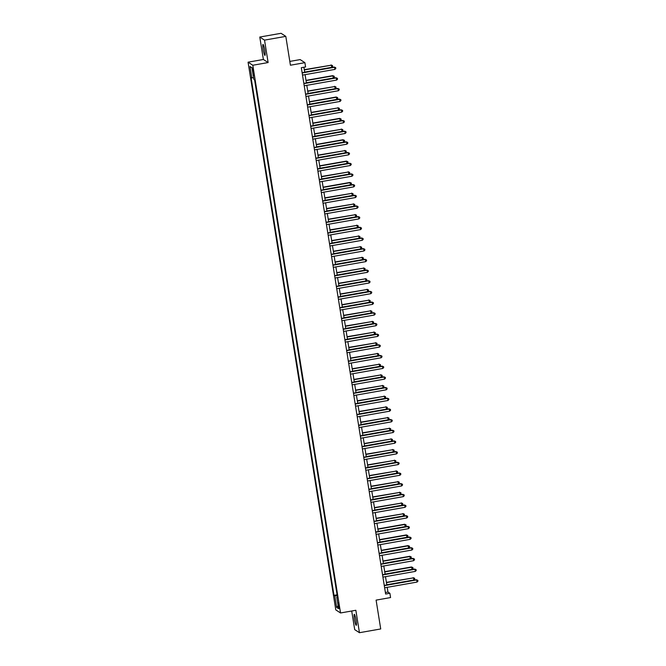 <?xml version="1.0" encoding="UTF-8"?>
<svg xmlns="http://www.w3.org/2000/svg" width="666" height="666" viewBox="0 0 666 666"><rect width="100%" height="100%" fill="white"/><g stroke="black" fill="none" stroke-linecap="round" stroke-linejoin="round"><path stroke-width="1" d="M356.077 620.371A5.578 0.724 -100 0 0 354.287 614.343A5.578 0.724 -100 0 0 354.437 619.305A5.578 0.724 -100 0 0 356.227 625.332A5.578 0.724 -100 0 0 356.077 620.371M264.793 50.441A5.578 0.724 -100 0 0 263.003 44.414A5.578 0.724 -100 0 0 263.153 49.376A5.578 0.724 -100 0 0 264.935 55.403A5.578 0.724 -100 0 0 264.793 50.441M339.119 605.927L338.22 602.913L339.194 608.408L339.119 605.927M351.715 610.997L354.703 629.628L359.449 632.7L380.719 628.954L376.099 600.116L390.567 597.56L389.885 593.289L387.962 592.049L387.204 587.329M248.06 62.179L335.789 609.889L340.534 612.97L252.805 65.251L248.06 62.179L263.378 59.482L268.123 62.554L264.527 40.127L259.782 37.046L263.378 59.482M259.782 37.046L281.06 33.3L285.806 36.372L290.426 65.218L304.895 62.662L300.15 59.59L289.818 61.414M264.527 40.127L285.806 36.372M304.895 62.662L305.577 66.941L301.323 67.691L385.631 594.039L389.885 593.289M252.622 70.421L253.788 75.216L253.413 70.929L252.547 68.015L252.622 70.421L253.305 70.296M253.588 77.905L251.065 77.522L333.999 595.337L337.079 594.796M251.84 78.03L249.991 66.492L251.964 67.774L253.813 79.312L254.587 79.812L337.529 597.618L336.755 597.119L338.603 608.657L336.621 607.375L334.782 595.837L333.999 595.337M268.123 62.554L252.805 65.251M359.449 632.7L355.852 610.272L340.534 612.97M386.821 584.939L385.497 576.648M385.115 574.259L383.783 565.967M383.4 563.578L382.076 555.286M381.693 552.897L380.361 544.605M379.978 542.216L378.654 533.924M378.271 531.535L376.939 523.243M376.556 520.854L375.233 512.562M374.85 510.173L373.518 501.881M373.135 499.492L371.811 491.2M371.428 488.811L370.096 480.519M369.713 478.13L368.39 469.838M368.007 467.449L366.675 459.157M366.292 456.768L364.968 448.476M364.585 446.087L363.253 437.795M362.87 435.406L361.546 427.114M361.163 424.725L359.831 416.433M359.449 414.044L358.125 405.752M357.742 403.363L356.41 395.071M356.027 392.682L354.703 384.39M354.32 382.001L352.988 373.718M352.605 371.32L351.282 363.037M350.899 360.639L349.567 352.356M349.184 349.958L347.86 341.675M347.477 339.277L346.145 330.994M345.762 328.596L344.439 320.313M344.056 317.915L342.724 309.632M342.341 307.234L341.017 298.951M340.634 296.553L339.302 288.27M338.919 285.872L337.595 277.589M337.212 275.191L335.88 266.908M335.498 264.51L334.174 256.227M333.791 253.829L332.459 245.546M332.076 243.148L330.752 234.865M330.369 232.467L329.037 224.184M328.654 221.786L327.331 213.503M326.948 211.105L325.616 202.822M325.233 200.424L323.909 192.141M323.526 189.743L322.194 181.46M321.811 179.062L320.488 170.779M320.105 168.381L318.773 160.098M318.39 157.7L317.066 149.417M316.683 147.019L315.351 138.736M314.968 136.339L313.644 128.055M313.261 125.658L311.929 117.374M311.546 114.977L310.223 106.693M309.84 104.296L308.508 96.012M308.125 93.615L306.801 85.331M306.418 82.934L305.086 74.65M304.703 72.253L303.904 67.233M385.381 592.499L387.962 592.049M334.782 595.837L337.212 595.67M337.412 596.903L336.755 597.119M251.989 67.899L249.991 66.492M336.621 607.375L338.128 605.727M302.164 72.969L334.573 67.258L334.915 69.397L302.514 75.1M302.131 72.711L334.257 67.05L335.689 67.641L335.822 68.498L334.915 69.397M334.257 67.05L335.689 67.641M304.678 72.078L331.71 67.316L331.368 65.176L304.295 69.689M331.044 64.968L332.484 65.559L331.368 65.176L304.337 69.938M332.484 65.559L332.617 66.417L331.71 67.316M303.879 83.65L336.288 77.939L336.63 80.078L304.22 85.781M303.838 83.392L335.964 77.731L337.396 78.322L337.537 79.179L336.63 80.078M335.964 77.731L337.396 78.322M305.594 94.331L337.995 88.62L338.336 90.759L305.935 96.462M305.552 94.073L337.679 88.412L339.111 89.003L339.244 89.86L338.336 90.759M337.679 88.412L339.111 89.003M307.301 105.012L339.71 99.301L340.051 101.44L307.642 107.143M307.259 104.753L339.385 99.092L340.817 99.684L340.959 100.541L340.051 101.44M339.385 99.092L340.817 99.684M306.385 82.759L333.425 77.997L332.759 75.649L306.002 80.37M332.759 75.649L334.19 76.24L333.075 75.857L306.044 80.619M334.19 76.24L334.332 77.098L333.425 77.997M308.1 93.44L335.131 88.678L334.79 86.538L307.717 91.051M334.465 86.33L335.905 86.921L334.79 86.538L307.759 91.3M335.905 86.921L336.039 87.779L335.131 88.678M309.807 104.121L336.846 99.359L336.18 97.011L309.424 101.732M336.18 97.011L337.612 97.602L336.497 97.219L309.465 101.981M337.612 97.602L337.754 98.46L336.846 99.359M309.016 115.693L341.417 109.982L341.758 112.121L309.357 117.824M308.974 115.434L341.1 109.773L342.532 110.365L342.665 111.222L341.758 112.121M341.1 109.773L342.532 110.365M311.522 114.802L338.553 110.04L338.211 107.9L311.139 112.404M337.887 107.692L339.327 108.283L338.211 107.9L311.18 112.662M339.327 108.283L339.46 109.141L338.553 110.04M310.722 126.374L343.132 120.663L343.473 122.802L311.064 128.505M310.681 126.115L342.807 120.454L344.239 121.046L344.38 121.903L343.473 122.802M342.807 120.454L344.239 121.046M313.228 125.483L340.268 120.721L339.602 118.373L312.845 123.085M339.602 118.373L341.034 118.964L339.918 118.581L312.887 123.343M341.034 118.964L341.175 119.822L340.268 120.721M312.437 137.054L344.838 131.344L345.179 133.483L312.779 139.186M312.396 136.796L344.522 131.135L345.954 131.726L346.087 132.584L345.179 133.483M344.522 131.135L345.954 131.726M314.943 136.164L341.974 131.402L341.633 129.262L314.56 133.766M341.308 129.054L342.749 129.645L341.633 129.262L314.602 134.024M342.749 129.645L342.882 130.503L341.974 131.402M314.144 147.735L346.553 142.024L346.894 144.164L314.485 149.867M314.102 147.477L346.228 141.816L347.66 142.407L347.802 143.265L346.894 144.164M346.228 141.816L347.66 142.407M316.65 146.845L343.689 142.083L343.023 139.735L316.267 144.447M343.023 139.735L344.455 140.326L343.34 139.943L316.308 144.705M344.455 140.326L344.597 141.184L343.689 142.083M315.859 158.416L348.26 152.705L348.601 154.845L316.2 160.548M315.817 158.158L347.943 152.497L349.375 153.088L349.508 153.946L348.601 154.845M347.943 152.497L349.375 153.088M318.365 157.526L345.396 152.764L345.055 150.624L317.982 155.128M344.73 150.416L346.17 151.007L345.055 150.624L318.023 155.386M346.17 151.007L346.303 151.865L345.396 152.764M317.565 169.097L349.975 163.386L350.316 165.526L317.907 171.229M317.524 168.839L349.65 163.178L351.082 163.769L351.223 164.627L350.316 165.526M349.65 163.178L351.082 163.769M320.071 168.207L347.111 163.445L346.445 161.097L319.688 165.809M346.445 161.097L347.877 161.688L346.761 161.305L319.73 166.067M347.877 161.688L348.018 162.546L347.111 163.445M319.28 179.778L351.681 174.067L352.023 176.207L319.622 181.91M319.239 179.52L351.365 173.859L352.797 174.45L352.93 175.308L352.023 176.207M351.365 173.859L352.797 174.45M321.786 178.888L348.817 174.126L348.476 171.986L321.403 176.49M348.151 171.778L349.592 172.369L348.476 171.986L321.445 176.748M349.592 172.369L349.725 173.227L348.817 174.126M320.987 190.459L353.396 184.748L353.738 186.88L321.328 192.591M320.945 190.201L353.072 184.54L354.503 185.131L354.645 185.989L353.738 186.88M353.072 184.54L354.503 185.131M323.493 189.569L350.532 184.807L349.866 182.459L323.11 187.171M349.866 182.459L351.298 183.05L350.183 182.667L323.152 187.429M351.298 183.05L351.44 183.908L350.532 184.807M322.702 201.14L355.103 195.429L355.444 197.561L323.043 203.272M322.66 200.882L354.787 195.221L356.218 195.812L356.352 196.67L355.444 197.561M354.787 195.221L356.218 195.812M325.208 200.25L352.239 195.488L351.898 193.348L324.825 197.852M351.573 193.14L353.013 193.731L351.898 193.348L324.866 198.11M353.013 193.731L353.147 194.589L352.239 195.488M324.409 211.821L356.818 206.11L357.159 208.242L324.75 213.953M324.367 211.563L356.493 205.902L357.925 206.493L358.067 207.351L357.159 208.242M356.493 205.902L357.925 206.493M326.914 210.931L353.954 206.169L353.613 204.029L326.531 208.533M353.288 203.821L354.72 204.412L353.613 204.029L326.573 208.791M354.72 204.412L354.861 205.27L353.954 206.169M326.124 222.502L358.524 216.791L358.866 218.923L326.465 224.633M326.082 222.244L358.208 216.583L359.64 217.174L359.773 218.032L358.866 218.923M358.208 216.583L359.64 217.174M328.629 221.612L355.661 216.85L355.319 214.71L328.246 219.214M354.995 214.502L356.435 215.093L355.319 214.71L328.288 219.472M356.435 215.093L356.568 215.95L355.661 216.85M327.83 233.183L360.239 227.472L360.581 229.604L328.171 235.314M327.789 232.925L359.915 227.264L361.347 227.855L361.488 228.713L360.581 229.604M359.915 227.264L361.347 227.855M330.336 232.292L357.376 227.531L357.034 225.391L329.953 229.895M356.71 225.183L358.142 225.774L357.034 225.391L329.995 230.153M358.142 225.774L358.283 226.631L357.376 227.531M329.545 243.864L361.946 238.153L362.287 240.284L329.886 245.995M329.504 243.606L361.63 237.945L363.062 238.536L363.195 239.394L362.287 240.284M361.63 237.945L363.062 238.536M332.051 242.973L359.082 238.212L358.741 236.072L331.668 240.576M358.416 235.864L359.856 236.455L358.741 236.072L331.71 240.834M359.856 236.455L359.99 237.312L359.082 238.212M331.252 254.545L363.661 248.834L364.002 250.965L331.593 256.676M331.21 254.287L363.336 248.626L364.768 249.217L364.91 250.075L364.002 250.965M363.336 248.626L364.768 249.217M333.758 253.654L360.797 248.893L360.456 246.753L333.375 251.257M360.131 246.545L361.563 247.136L360.456 246.753L333.416 251.515M361.563 247.136L361.705 247.993L360.797 248.893M332.967 265.226L365.368 259.515L365.709 261.646L333.308 267.357M332.925 264.968L365.051 259.307L366.483 259.898L366.616 260.756L365.709 261.646M365.051 259.307L366.483 259.898M335.473 264.335L362.504 259.574L362.162 257.434L335.09 261.938M361.838 257.226L363.278 257.817L362.162 257.434L335.131 262.196M363.278 257.817L363.411 258.674L362.504 259.574M334.673 275.907L367.083 270.196L367.424 272.327L335.015 278.038M334.632 275.649L366.758 269.988L368.19 270.579L368.331 271.437L367.424 272.327M366.758 269.988L368.19 270.579M337.179 275.016L364.219 270.254L363.877 268.115L336.796 272.619M363.553 267.907L364.985 268.498L363.877 268.115L336.838 272.877M364.985 268.498L365.126 269.355L364.219 270.254M336.388 286.588L368.789 280.877L369.13 283.008L336.73 288.719M336.347 286.33L368.473 280.669L369.905 281.26L370.038 282.118L369.13 283.008M368.473 280.669L369.905 281.26M338.894 285.697L365.925 280.935L365.584 278.796L338.511 283.3M365.268 278.588L366.7 279.179L365.584 278.796L338.553 283.558M366.7 279.179L366.833 280.036L365.925 280.935M338.095 297.269L370.504 291.558L370.845 293.689L338.436 299.4M338.053 297.011L370.179 291.35L371.611 291.941L371.753 292.799L370.845 293.689M370.179 291.35L371.611 291.941M340.601 296.378L367.64 291.616L367.299 289.477L340.218 293.981M366.974 289.269L368.406 289.86L367.299 289.477L340.259 294.239M368.406 289.86L368.548 290.717L367.64 291.616M339.81 307.95L372.211 302.239L372.552 304.37L340.151 310.081M339.768 307.692L371.894 302.031L373.326 302.622L373.46 303.471L372.552 304.37M371.894 302.031L373.326 302.622M342.316 307.059L369.347 302.297L369.006 300.158L341.933 304.662M368.689 299.95L370.121 300.541L369.006 300.158L341.974 304.92M370.121 300.541L370.254 301.398L369.347 302.297M341.516 318.631L373.926 312.92L374.267 315.051L341.858 320.762M341.475 318.373L373.601 312.712L375.033 313.303L375.174 314.152L374.267 315.051M373.601 312.712L375.033 313.303M344.022 317.74L371.062 312.978L370.721 310.839L343.639 315.343M370.396 310.631L371.828 311.222L370.721 310.839L343.681 315.601M371.828 311.222L371.969 312.079L371.062 312.978M343.231 329.312L375.632 323.601L375.974 325.732L343.573 331.443M343.19 329.054L375.316 323.393L376.748 323.984L376.881 324.833L375.974 325.732M375.316 323.393L376.748 323.984M345.737 328.421L372.769 323.659L372.427 321.52L345.354 326.024M372.111 321.312L373.543 321.903L372.427 321.52L345.396 326.282M373.543 321.903L373.676 322.76L372.769 323.659M344.938 339.993L377.347 334.282L377.689 336.413L345.279 342.124M344.896 339.735L377.023 334.074L378.455 334.665L378.596 335.514L377.689 336.413M377.023 334.074L378.455 334.665M347.444 339.102L374.483 334.34L374.142 332.201L347.061 336.705M373.817 331.993L375.249 332.584L374.142 332.201L347.103 336.963M375.249 332.584L375.391 333.441L374.483 334.34M346.653 350.674L379.054 344.963L379.395 347.094L346.994 352.805M346.611 350.416L378.738 344.755L380.169 345.346L380.303 346.195L379.395 347.094M378.738 344.755L380.169 345.346M349.159 349.783L376.19 345.021L375.849 342.882L348.776 347.386M375.532 342.674L376.964 343.265L375.849 342.882L348.817 347.644M376.964 343.265L377.098 344.122L376.19 345.021M348.36 361.347L380.769 355.644L381.11 357.775L348.701 363.486M348.318 361.097L380.444 355.436L381.876 356.027L382.018 356.876L381.11 357.775M380.444 355.436L381.876 356.027M350.865 360.464L377.905 355.702L377.564 353.563L350.483 358.067M377.239 353.355L378.671 353.946L377.564 353.563L350.524 358.325M378.671 353.946L378.812 354.803L377.905 355.702M350.075 372.028L382.475 366.325L382.817 368.456L350.416 374.167M350.033 371.778L382.159 366.117L383.591 366.708L383.724 367.557L382.817 368.456M382.159 366.117L383.591 366.708M352.58 371.145L379.612 366.383L379.27 364.244L352.197 368.748M378.954 364.036L380.386 364.627L379.27 364.244L352.239 369.006M380.386 364.627L380.519 365.484L379.612 366.383M351.781 382.709L384.19 377.006L384.532 379.137L352.123 384.848M351.74 382.459L383.866 376.798L385.298 377.389L385.439 378.238L384.532 379.137M383.866 376.798L385.298 377.389M354.287 381.826L381.327 377.064L380.985 374.925L353.904 379.429M380.661 374.717L382.093 375.308L380.985 374.925L353.946 379.687M382.093 375.308L382.234 376.165L381.327 377.064M353.496 393.39L385.897 387.687L386.238 389.818L353.837 395.529M353.455 393.14L385.581 387.479L387.013 388.07L387.146 388.919L386.238 389.818M385.581 387.479L387.013 388.07M356.002 392.507L383.033 387.745L382.692 385.606L355.619 390.11M382.376 385.398L383.807 385.989L382.692 385.606L355.661 390.368M383.807 385.989L383.941 386.846L383.033 387.745M355.203 404.071L387.612 398.368L387.953 400.499L355.544 406.21M355.161 403.821L387.287 398.16L388.719 398.751L388.861 399.6L387.953 400.499M387.287 398.16L388.719 398.751M357.709 403.188L384.748 398.426L384.407 396.287L357.326 400.79M384.082 396.079L385.514 396.67L384.407 396.287L357.367 401.049M385.514 396.67L385.656 397.527L384.748 398.426M356.918 414.752L389.319 409.049L389.66 411.18L357.259 416.891M356.876 414.502L389.002 408.841L390.434 409.432L390.567 410.281L389.66 411.18M389.002 408.841L390.434 409.432M359.424 413.869L386.455 409.107L386.114 406.968L359.041 411.471M385.797 406.76L387.229 407.351L386.114 406.968L359.082 411.73M387.229 407.351L387.362 408.208L386.455 409.107M358.624 425.432L391.034 419.73L391.375 421.861L358.966 427.572M358.583 425.183L390.709 419.522L392.141 420.113L392.282 420.962L391.375 421.861M390.709 419.522L392.141 420.113M361.13 424.55L388.17 419.788L387.828 417.649L360.747 422.152M387.504 417.44L388.936 418.032L387.828 417.649L360.789 422.411M388.936 418.032L389.077 418.889L388.17 419.788M360.339 436.113L392.74 430.411L393.082 432.542L360.681 438.253M360.298 435.864L392.424 430.203L393.856 430.794L393.989 431.643L393.082 432.542M392.424 430.203L393.856 430.794M362.845 435.231L389.876 430.469L389.535 428.33L362.462 432.833M389.219 428.121L390.651 428.713L389.535 428.33L362.504 433.091M390.651 428.713L390.784 429.57L389.876 430.469M362.046 446.794L394.455 441.092L394.796 443.223L362.387 448.934M362.004 446.545L394.13 440.884L395.562 441.475L395.704 442.324L394.796 443.223M394.13 440.884L395.562 441.475M364.552 445.912L391.591 441.15L391.25 439.011L364.169 443.514M390.925 438.802L392.357 439.393L391.25 439.011L364.21 443.772M392.357 439.393L392.499 440.251L391.591 441.15M363.761 457.475L396.162 451.773L396.503 453.904L364.102 459.615M363.719 457.226L395.845 451.565L397.277 452.156L397.411 453.005L396.503 453.904M395.845 451.565L397.277 452.156M366.267 456.593L393.298 451.831L392.957 449.692L365.884 454.195M392.64 449.483L394.072 450.074L392.957 449.692L365.925 454.453M394.072 450.074L394.205 450.932L393.298 451.831M365.468 468.156L397.877 462.454L398.218 464.585L365.809 470.296M365.426 467.907L397.552 462.246L398.984 462.837L399.125 463.686L398.218 464.585M397.552 462.246L398.984 462.837M367.973 467.274L395.013 462.512L394.672 460.373L367.59 464.876M394.347 460.164L395.779 460.755L394.672 460.373L367.632 465.134M395.779 460.755L395.92 461.613L395.013 462.512M367.182 478.837L399.583 473.135L399.925 475.266L367.524 480.977M367.141 478.579L399.267 472.927L400.699 473.518L400.832 474.367L399.925 475.266M399.267 472.927L400.699 473.518M369.688 477.955L396.72 473.193L396.378 471.053L369.305 475.557M396.062 470.845L397.494 471.436L396.378 471.053L369.347 475.815M397.494 471.436L397.627 472.294L396.72 473.193M368.889 489.518L401.298 483.816L401.64 485.947L369.23 491.658M368.847 489.26L400.974 483.608L402.406 484.199L402.547 485.048L401.64 485.947M400.974 483.608L402.406 484.199M371.395 488.636L398.435 483.874L398.093 481.734L371.012 486.238M397.769 481.526L399.2 482.117L398.093 481.734L371.054 486.496M399.2 482.117L399.342 482.975L398.435 483.874M370.604 500.199L403.005 494.497L403.346 496.628L370.945 502.339M370.562 499.941L402.689 494.289L404.12 494.88L404.254 495.729L403.346 496.628M402.689 494.289L404.12 494.88M373.11 499.317L400.141 494.555L399.8 492.415L372.727 496.919M399.483 492.207L400.915 492.798L399.8 492.415L372.769 497.177M400.915 492.798L401.049 493.656L400.141 494.555M372.311 510.88L404.72 505.178L405.061 507.309L372.652 513.02M372.269 510.622L404.395 504.97L405.827 505.561L405.969 506.41L405.061 507.309M404.395 504.97L405.827 505.561M374.816 509.998L401.856 505.236L401.515 503.096L374.434 507.6M401.19 502.888L402.622 503.479L401.515 503.096L374.475 507.858M402.622 503.479L402.764 504.337L401.856 505.236M374.026 521.561L406.426 515.859L406.768 517.99L374.367 523.701M373.984 521.303L406.11 515.65L407.542 516.242L407.675 517.091L406.768 517.99M406.11 515.65L407.542 516.242M376.531 520.679L403.563 515.917L403.221 513.777L376.148 518.281M402.905 513.569L404.337 514.16L403.221 513.777L376.19 518.539M404.337 514.16L404.47 515.018L403.563 515.917M375.732 532.242L408.141 526.54L408.483 528.671L376.074 534.382M375.691 531.984L407.817 526.331L409.249 526.923L409.39 527.772L408.483 528.671M407.817 526.331L409.249 526.923M378.238 531.36L405.278 526.59L404.612 524.25L377.855 528.962M404.612 524.25L406.044 524.841L404.936 524.458L377.897 529.22M406.044 524.841L406.185 525.699L405.278 526.59M377.447 542.923L409.848 537.221L410.189 539.352L377.788 545.063M377.406 542.665L409.532 537.012L410.964 537.604L411.097 538.453L410.189 539.352M409.532 537.012L410.964 537.604M379.953 542.041L406.984 537.271L406.327 534.931L379.57 539.643M406.327 534.931L407.759 535.522L406.643 535.139L379.612 539.901M407.759 535.522L407.892 536.38L406.984 537.271M379.154 553.604L411.563 547.902L411.904 550.033L379.495 555.744M379.112 553.346L411.238 547.693L412.67 548.284L412.812 549.134L411.904 550.033M411.238 547.693L412.67 548.284M381.66 552.722L408.699 547.952L408.033 545.612L381.277 550.324M408.033 545.612L409.465 546.203L408.358 545.82L381.318 550.582M409.465 546.203L409.607 547.061L408.699 547.952M380.869 564.285L413.27 558.583L413.611 560.714L381.21 566.425M380.827 564.027L412.953 558.374L414.385 558.965L414.518 559.815L413.611 560.714M412.953 558.374L414.385 558.965M383.375 563.403L410.406 558.632L409.748 556.293L382.992 561.005M409.748 556.293L411.18 556.884L410.065 556.501L383.033 561.263M411.18 556.884L411.313 557.742L410.406 558.632M382.575 574.966L414.985 569.264L415.326 571.395L382.917 577.106M382.534 574.708L414.66 569.055L416.092 569.646L416.233 570.496L415.326 571.395M414.66 569.055L416.092 569.646M385.081 574.084L412.121 569.313L411.455 566.974L384.698 571.686M411.455 566.974L412.887 567.565L411.779 567.182L384.74 571.944M412.887 567.565L413.028 568.423L412.121 569.313M384.29 585.647L416.691 579.936L417.033 582.076L384.632 587.787M384.249 585.389L416.375 579.736L417.807 580.327L417.94 581.177L417.033 582.076M416.375 579.736L417.807 580.327M386.796 584.756L413.827 579.994L413.486 577.863L386.413 582.367M413.17 577.655L414.602 578.246L413.486 577.863L386.455 582.625M414.602 578.246L414.735 579.104L413.827 579.994M253.613 72.178L252.922 72.294"/></g></svg>

